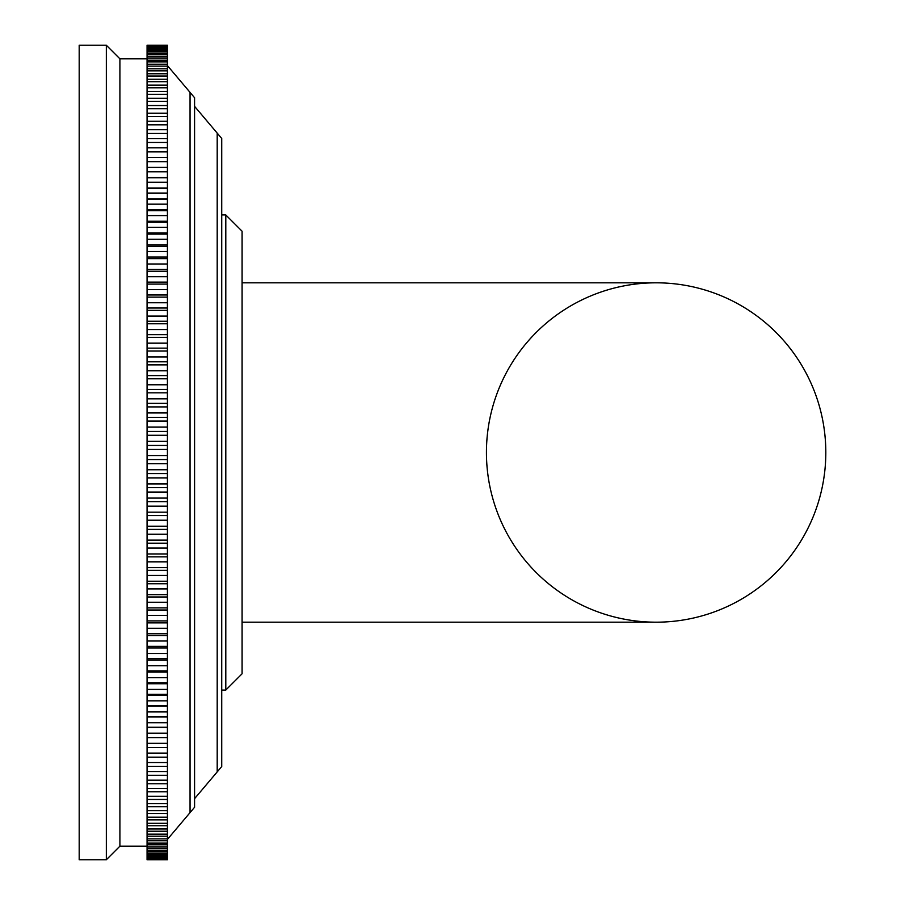 <?xml version="1.0" encoding="UTF-8"?>
<svg xmlns="http://www.w3.org/2000/svg" width="905" height="905" viewBox="0 0 905 905"><rect width="100%" height="100%" fill="white"/><g stroke="black" fill="none" stroke-linecap="round" stroke-linejoin="round"><path stroke-width="1.36" d="M194.575 106.338L221.725 138.465L217.2 133.103L217.2 771.897L221.725 766.535L221.725 138.465L221.725 214.938L225.798 214.938L225.798 690.062L221.725 690.062M194.575 97.74L190.05 92.378L190.05 812.622L194.575 807.26L194.575 97.74L167.425 65.613M147.062 859.75L167.425 859.75L147.062 859.739L147.062 733.208L167.425 733.208L167.425 45.25L147.062 45.25L167.425 45.25M167.425 859.739L167.425 733.208M147.062 733.208L147.062 722.744L167.425 722.744M167.425 727.45L147.062 727.45M147.062 737.575L167.425 737.575M147.062 743.333L167.425 743.333M147.062 747.553L167.425 747.553M147.062 753.107L167.425 753.107M147.062 757.168L167.425 757.168M147.062 762.508L167.425 762.508M147.062 766.411L167.425 766.411M147.062 771.535L167.425 771.535M147.062 775.28L167.425 775.28M147.062 780.178L167.425 780.178M147.062 783.753L167.425 783.753M147.062 788.413L167.425 788.413M147.062 791.818L167.425 791.818M147.062 796.253L167.425 796.253M147.062 799.466L167.425 799.466M147.062 803.663L167.425 803.663M147.062 806.694L167.425 806.694M147.062 810.642L167.425 810.642M147.062 813.493L167.425 813.493M147.062 817.192L167.425 817.192M147.062 819.851L167.425 819.851M147.062 823.301L167.425 823.301M147.062 825.767L167.425 825.767M147.062 828.946L167.425 828.946M147.062 831.22L167.425 831.22M147.062 834.139L167.425 834.139M147.062 836.22L167.425 836.22M147.062 838.867L167.425 838.867M147.062 840.745L167.425 840.745M147.062 843.132L167.425 843.132M147.062 844.795L167.425 844.795M147.062 846.91L167.425 846.91M147.062 848.381L167.425 848.381M147.062 850.214L167.425 850.214M147.062 851.469L167.425 851.469M147.062 853.03L167.425 853.03M147.062 854.082L167.425 854.082M147.062 855.349L167.425 855.349M147.062 856.198L167.425 856.198M147.062 857.193L167.425 857.193M147.062 857.827L167.425 857.827M147.062 858.54L167.425 858.54M147.062 858.958L167.425 858.958M147.062 859.388L167.425 859.388M147.062 859.592L167.425 859.592M167.425 177.55L147.062 177.55L147.062 45.261M147.062 45.408L167.425 45.408M147.062 45.612L167.425 45.612M147.062 46.042L167.425 46.042M147.062 46.46L167.425 46.46M147.062 47.173L167.425 47.173M147.062 47.807L167.425 47.807M147.062 48.802L167.425 48.802M147.062 49.651L167.425 49.651M147.062 50.918L167.425 50.918M147.062 51.97L167.425 51.97M147.062 53.531L167.425 53.531M147.062 54.786L167.425 54.786M147.062 56.619L167.425 56.619M147.062 58.09L167.425 58.09M147.062 60.205L167.425 60.205M147.062 61.868L167.425 61.868M147.062 64.255L167.425 64.255M147.062 66.133L167.425 66.133M147.062 68.78L167.425 68.78M147.062 70.862L167.425 70.862M147.062 73.78L167.425 73.78M147.062 76.054L167.425 76.054M147.062 79.233L167.425 79.233M147.062 81.699L167.425 81.699M147.062 85.149L167.425 85.149M147.062 87.808L167.425 87.808M147.062 91.507L167.425 91.507M147.062 94.358L167.425 94.358M147.062 98.306L167.425 98.306M147.062 101.337L167.425 101.337M147.062 105.534L167.425 105.534M147.062 108.747L167.425 108.747M147.062 113.182L167.425 113.182M147.062 116.587L167.425 116.587M147.062 121.247L167.425 121.247M147.062 124.822L167.425 124.822M147.062 129.72L167.425 129.72M147.062 133.465L167.425 133.465M147.062 138.589L167.425 138.589M147.062 142.492L167.425 142.492M147.062 147.832L167.425 147.832M147.062 151.893L167.425 151.893M147.062 157.447L167.425 157.447M147.062 161.667L167.425 161.667M147.062 167.425L167.425 167.425M147.062 171.792L167.425 171.792M167.425 188.002L147.062 188.002L147.062 177.753L167.425 177.753M147.062 182.256L167.425 182.256M167.425 198.783L147.062 198.783L147.062 188.41L167.425 188.41M147.062 193.059L167.425 193.059M167.425 209.87L147.062 209.87L147.062 199.383L167.425 199.383M147.062 199.383L147.062 198.783M147.062 204.168L167.425 204.168M167.425 221.261L147.062 221.261L147.062 210.673L167.425 210.673M147.062 210.673L147.062 209.87M147.062 215.582L167.425 215.582M167.425 232.924L147.062 232.924L147.062 222.257L167.425 222.257M147.062 222.257L147.062 221.261M147.062 227.291L167.425 227.291M167.425 244.859L147.062 244.859L147.062 234.124L167.425 234.124M147.062 234.124L147.062 232.924M147.062 239.271L167.425 239.271M167.425 257.043L147.062 257.043L147.062 246.251L167.425 246.251M147.062 246.251L147.062 244.859M147.062 251.511L167.425 251.511M167.425 269.475L147.062 269.475L147.062 258.638L167.425 258.638M147.062 258.638L147.062 257.043M147.062 263.989L167.425 263.989M167.425 282.122L147.062 282.122L147.062 271.251L167.425 271.251M147.062 271.251L147.062 269.475M147.062 276.704L167.425 276.704M167.425 294.973L147.062 294.973L147.062 284.091L167.425 284.091M147.062 284.091L147.062 282.122M147.062 289.634L167.425 289.634M167.425 308.017L147.062 308.017L147.062 297.134L167.425 297.134M147.062 297.134L147.062 294.973M147.062 302.756L167.425 302.756M167.425 321.241L147.062 321.241L147.062 310.358L167.425 310.358M147.062 310.358L147.062 308.017M147.062 316.071L167.425 316.071M167.425 334.624L147.062 334.624L147.062 323.775L167.425 323.775M147.062 323.775L147.062 321.241M147.062 329.544L167.425 329.544M167.425 348.154L147.062 348.154L147.062 337.327L167.425 337.327M147.062 337.327L147.062 334.624M147.062 343.165L167.425 343.165M167.425 361.808L147.062 361.808L147.062 351.038L167.425 351.038M147.062 351.038L147.062 348.154M147.062 356.921L167.425 356.921M167.425 375.575L147.062 375.575L147.062 364.862L167.425 364.862M147.062 364.862L147.062 361.808M147.062 370.801L167.425 370.801M167.425 389.433L147.062 389.433L147.062 378.799L167.425 378.799M147.062 378.799L147.062 375.575M147.062 384.772L167.425 384.772M167.425 403.37L147.062 403.37L147.062 392.815L167.425 392.815M147.062 392.815L147.062 389.433M147.062 398.834L167.425 398.834M167.425 417.363L147.062 417.363L147.062 406.911L167.425 406.911M147.062 406.911L147.062 403.37M147.062 412.952L167.425 412.952M167.425 431.402L147.062 431.402L147.062 421.063L167.425 421.063M147.062 421.063L147.062 417.363M147.062 427.115L167.425 427.115M167.425 445.464L147.062 445.464L147.062 435.26L167.425 435.26M147.062 435.26L147.062 431.402M147.062 441.323L167.425 441.323M167.425 459.536L147.062 459.536L147.062 449.468L167.425 449.468M147.062 449.468L147.062 445.464M147.062 455.532L167.425 455.532M167.425 473.598L147.062 473.598L147.062 463.677L167.425 463.677M147.062 463.677L147.062 459.536M147.062 469.74L167.425 469.74M167.425 487.637L147.062 487.637L147.062 477.885L167.425 477.885M147.062 477.885L147.062 473.598M147.062 483.937L167.425 483.937M167.425 501.63L147.062 501.63L147.062 492.048L167.425 492.048M147.062 492.048L147.062 487.637M147.062 498.089L167.425 498.089M167.425 515.567L147.062 515.567L147.062 506.167L167.425 506.167M147.062 506.167L147.062 501.63M147.062 512.185L167.425 512.185M167.425 529.425L147.062 529.425L147.062 520.228L167.425 520.228M147.062 520.228L147.062 515.567M147.062 526.201L167.425 526.201M167.425 543.192L147.062 543.192L147.062 534.199L167.425 534.199M147.062 534.199L147.062 529.425M147.062 540.138L167.425 540.138M167.425 556.847L147.062 556.847L147.062 548.079L167.425 548.079M147.062 548.079L147.062 543.192M147.062 553.962L167.425 553.962M167.425 570.376L147.062 570.376L147.062 561.835L167.425 561.835M147.062 561.835L147.062 556.847M147.062 567.673L167.425 567.673M167.425 583.759L147.062 583.759L147.062 575.456L167.425 575.456M147.062 575.456L147.062 570.376M147.062 581.225L167.425 581.225M167.425 596.983L147.062 596.983L147.062 588.929L167.425 588.929M147.062 588.929L147.062 583.759M147.062 594.642L167.425 594.642M167.425 610.027L147.062 610.027L147.062 602.244L167.425 602.244M147.062 602.244L147.062 596.983M147.062 607.866L167.425 607.866M167.425 622.878L147.062 622.878L147.062 615.366L167.425 615.366M147.062 615.366L147.062 610.027M147.062 620.909L167.425 620.909M167.425 635.525L147.062 635.525L147.062 628.296L167.425 628.296M147.062 628.296L147.062 622.878M147.062 633.749L167.425 633.749M167.425 647.957L147.062 647.957L147.062 641.012L167.425 641.012M147.062 641.012L147.062 635.525M147.062 646.362L167.425 646.362M167.425 660.141L147.062 660.141L147.062 653.489L167.425 653.489M147.062 653.489L147.062 647.957M147.062 658.75L167.425 658.75M167.425 672.076L147.062 672.076L147.062 665.729L167.425 665.729M147.062 665.729L147.062 660.141M147.062 670.876L167.425 670.876M167.425 683.739L147.062 683.739L147.062 677.709L167.425 677.709M147.062 677.709L147.062 672.076M147.062 682.743L167.425 682.743M167.425 695.131L147.062 695.131L147.062 689.418L167.425 689.418M147.062 689.418L147.062 683.739M147.062 694.327L167.425 694.327M167.425 706.217L147.062 706.217L147.062 700.832L167.425 700.832M147.062 700.832L147.062 695.131M147.062 705.617L167.425 705.617M167.425 716.998L147.062 716.998L147.062 711.941L167.425 711.941M147.062 711.941L147.062 706.217M147.062 716.59L167.425 716.59M147.062 722.744L147.062 716.998M147.062 727.247L167.425 727.247M147.062 846.175L119.913 846.175L119.913 58.825L147.062 58.825M119.913 58.825L106.338 45.25L106.338 859.75L119.913 846.175M106.338 859.75L79.188 859.75L79.188 45.25L106.338 45.25M242.088 231.228L225.798 214.938L242.088 231.228L242.088 673.773L225.798 690.062L242.088 673.773M242.088 622.188L656.125 622.188A169.688 169.688 0 0 0 825.813 452.5A169.688 169.688 0 0 0 656.125 282.812L656.125 282.812A169.688 169.688 0 0 0 486.438 452.5A169.688 169.688 0 0 0 656.125 622.188L656.125 622.188A169.688 169.688 0 0 0 825.813 452.5A169.688 169.688 0 0 0 656.125 282.812L242.088 282.812L242.088 452.5M825.813 452.5A169.688 169.688 0 0 0 656.125 282.812A169.688 169.688 0 0 0 486.438 452.5M221.725 766.535L194.575 798.663M194.575 807.26L167.425 839.388"/></g></svg>
